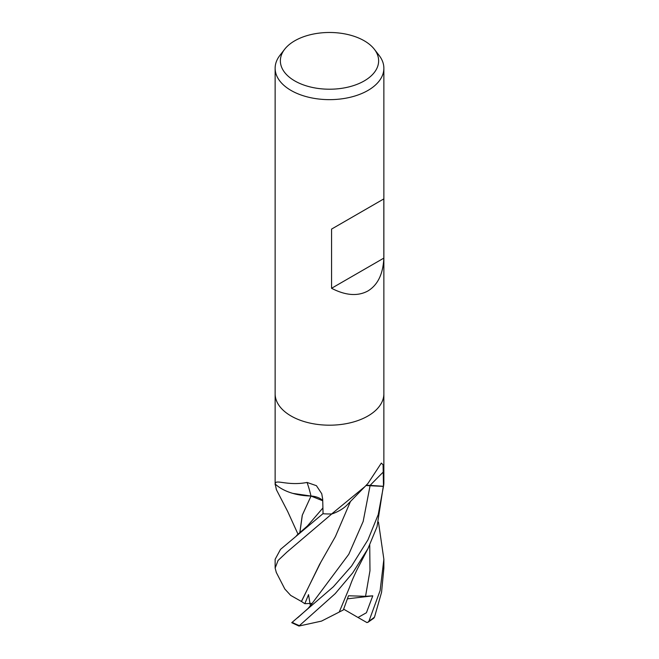 <?xml version="1.0" encoding="UTF-8"?>
<svg xmlns="http://www.w3.org/2000/svg" width="659" height="659" viewBox="0 0 659 659"><rect width="100%" height="100%" fill="white"/><g stroke="black" fill="none" stroke-linecap="round" stroke-linejoin="round"><path stroke-width="0.99" d="M322.729 500.511A15.635 9.028 -0 0 0 310.982 496.005A43.255 24.976 180 0 1 275.404 484.217A7.348 4.242 -0 0 0 275.174 483.83A54.367 31.393 180 0 1 275.132 482.577L275.132 393.925M276.409 489.736L275.174 483.863A54.367 31.393 180 0 1 275.174 483.83L275.273 483.591C275.553 479.093 287.901 486.161 307.061 482.446L316.427 485.691L321.74 493.731L322.688 499.11L323.067 513.748A54.367 31.393 180 0 0 331.658 513.946L364.831 486.696L367.944 483.451L381.339 463.088L383.085 464.826L383.489 486.301L370.127 485.378A15.635 9.028 0 0 0 366.116 485.403M374.353 49.268L379.131 55.43A54.367 31.393 180 0 1 383.868 68.248A54.367 31.393 180 0 1 367.944 90.448A54.367 31.393 180 0 1 308.692 97.252A54.367 31.393 180 0 1 275.132 68.248A54.367 31.393 180 0 1 279.869 55.43L284.647 49.268A49.137 28.37 180 0 1 294.754 40.792A49.137 28.37 180 0 1 374.353 49.268A49.137 28.37 180 0 1 364.246 80.909A49.137 28.37 180 0 1 301.633 84.212A49.137 28.37 180 0 1 284.647 49.268M367.944 415.994A54.367 31.393 180 0 0 383.868 393.794A54.367 31.393 180 0 1 367.944 415.994A54.367 31.393 180 0 1 308.692 422.798A54.367 31.393 180 0 1 275.132 393.794L275.132 68.248M383.835 198.911L383.835 258.106C383.093 273.987 377.796 284.935 367.944 290.948C357.804 296.476 345.678 295.586 331.559 288.288L331.559 229.093L383.835 198.911L331.559 229.093M365.984 485.535L383.464 486.391A54.367 31.393 180 0 0 383.868 482.577A54.367 31.393 180 0 1 383.489 486.301M364.831 486.696L347.581 504.456A43.255 24.976 180 0 1 332.334 513.814A7.348 4.242 0 0 0 331.658 513.946M332.334 513.814A915.236 766.829 59.4 0 1 333.405 512.644M275.404 484.217A915.236 215.427 119.6 0 0 275.273 483.591M310.982 496.005A920.45 216.654 119.6 0 0 307.061 482.446M383.835 258.106L331.559 288.288M383.464 486.391L378.233 514.58L367.944 539.853L351.618 565.99L333.372 586.765L291.748 622.689L298.955 626.05L335.134 593.718L352.738 572.844L367.944 548.659L377.014 526.78L383.868 482.709M367.887 622.327L373.768 618.233L374.518 617.079L381.569 592.268L383.868 568.091L383.868 559.31L380.128 590.53L368.991 621.058L367.887 622.327L366.668 622.417M297.613 617.804L308.074 608.455L310.719 605.291L348.792 554.277L363.167 521.45L370.119 485.494M301.517 601.436L319.582 564.392L335.423 536.541L350.53 501.326M310.356 605.703L308.527 594.632L304.837 603.702L301.402 601.445L320.521 562.835M276.319 572.473L275.132 568.091L278.082 560.455L286.822 552.201L331.815 513.913M301.361 601.445L290.693 595.406L284.836 589.031L276.179 572.21M323.042 513.015L322.902 513.74L280.503 549.392L275.132 559.31L275.132 568.091M299.771 532.917L302.259 515.239L311.032 496.062L322.729 500.758M292.794 493.377L311.032 496.062L302.333 515.116L299.845 532.851M347.458 598.833L372.78 595.835L365.556 596.313L348.496 595.777L343.355 609.937L339.253 612.03M366.989 622.598L358.01 617.483L366.42 612.738L372.78 595.843M298.955 626.05L321.518 621.099L339.237 612.063L349.435 587.606C351.684 581.642 351.725 580.843 357.129 569.508L368.348 547.851M378.472 522.101L383.868 559.31M358.01 617.483L343.66 609.171M331.724 513.946A54.367 31.393 180 0 1 322.902 513.74M304.837 603.702L311.328 603.372M370.127 485.378A916.175 767.611 59.4 0 1 383.439 471.902M299.013 625.473A54.367 31.393 180 0 1 292.135 622.285M296.632 535.421L307.432 525.956L322.918 507.957M365.556 596.313L369.979 570.71L369.732 544.985M374.518 617.079A54.367 31.393 180 0 1 368.991 621.058M383.868 393.794L383.868 68.248M383.868 482.577L383.868 393.925M275.132 482.709L275.132 484.793M298.057 534.301L287.67 511.458L276.327 489.571"/></g></svg>
